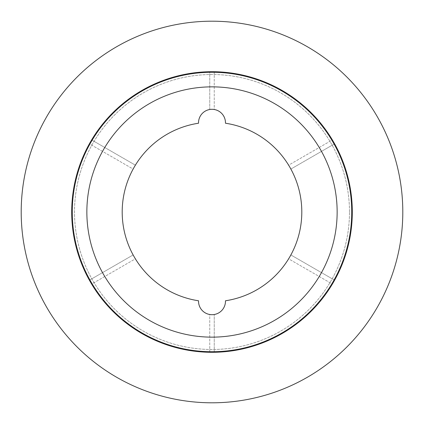 <?xml version="1.0" encoding="UTF-8"?>
<svg xmlns="http://www.w3.org/2000/svg" width="424" height="424" viewBox="0 0 424 424"><rect width="100%" height="100%" fill="white"/><g stroke="black" fill="none" stroke-linecap="round" stroke-linejoin="round"><path stroke-width="0.32" stroke-dasharray="2.12 1.59" d="M225.467 122.775A13.467 13.467 0 0 1 225.462 123.225A89.787 89.787 0 0 1 225.462 300.775A13.467 13.467 0 0 1 212 314.693A13.467 13.467 0 0 1 198.538 300.775A89.787 89.787 0 0 1 198.538 123.225A13.467 13.467 0 0 1 212 109.307A13.467 13.467 0 0 1 225.467 122.775M214.247 109.493A13.467 13.467 0 0 0 209.753 109.493A13.467 13.467 0 0 1 214.247 109.493L214.247 71.725A140.296 140.296 0 0 0 209.753 71.725A140.296 140.296 0 0 1 214.247 71.725L214.247 109.493M209.753 314.507A13.467 13.467 0 0 0 214.247 314.507A13.467 13.467 0 0 1 209.753 314.507L209.753 352.275A140.296 140.296 0 0 0 214.247 352.275A140.296 140.296 0 0 1 209.753 352.275L209.753 314.507M86.856 212A125.144 125.144 0 0 0 212 337.144A125.144 125.144 0 0 0 337.144 212A125.144 125.144 0 0 0 212 86.856A125.144 125.144 0 0 0 86.856 212M402.8 212A190.8 190.8 0 0 0 212 21.2A190.8 190.8 0 0 0 21.2 212A190.8 190.8 0 0 0 212 402.8A190.8 190.8 0 0 0 402.8 212M349.487 212A137.487 137.487 0 0 0 212 74.513A137.487 137.487 0 0 0 74.513 212A137.487 137.487 0 0 0 212 349.487A137.487 137.487 0 0 0 349.487 212A137.487 137.487 0 0 0 212 74.513A137.487 137.487 0 0 0 74.513 212A137.487 137.487 0 0 0 212 349.487A137.487 137.487 0 0 0 349.487 212M351.735 212A139.734 139.734 0 0 0 212 72.266A139.734 139.734 0 0 0 72.266 212A139.734 139.734 0 0 0 212 351.735A139.734 139.734 0 0 0 351.735 212M288.611 165.174A89.787 89.787 0 0 1 290.859 169.065A89.787 89.787 0 0 0 288.611 165.174L332.363 139.92A140.296 140.296 0 0 1 334.605 143.805A140.296 140.296 0 0 0 332.363 139.92L288.611 165.174M89.395 143.805A140.296 140.296 0 0 1 91.637 139.92A140.296 140.296 0 0 0 89.395 143.805L133.141 169.065A89.787 89.787 0 0 1 135.388 165.174A89.787 89.787 0 0 0 133.141 169.065L89.395 143.805M352.296 212A140.296 140.296 0 0 0 212 71.704A140.296 140.296 0 0 0 71.704 212A140.296 140.296 0 0 0 212 352.296A140.296 140.296 0 0 0 352.296 212M135.388 258.826A89.787 89.787 0 0 1 133.141 254.935A89.787 89.787 0 0 0 135.388 258.826L91.637 284.08A140.296 140.296 0 0 1 89.395 280.195A140.296 140.296 0 0 0 91.637 284.08L135.388 258.826M332.363 284.08A140.296 140.296 0 0 0 334.605 280.195A140.296 140.296 0 0 1 332.363 284.08L288.611 258.826A89.787 89.787 0 0 0 290.859 254.935A89.787 89.787 0 0 1 288.611 258.826L332.363 284.08M209.753 109.493L209.753 71.725L209.753 109.493M133.141 254.935L89.395 280.195L133.141 254.935M91.637 139.92L135.388 165.174L91.637 139.92M214.247 352.275L214.247 314.507L214.247 352.275M334.605 280.195L290.859 254.935L334.605 280.195M290.859 169.065L334.605 143.805L290.859 169.065"/><path stroke-width="0.64" d="M225.467 122.775A13.467 13.467 0 0 1 225.462 123.225A89.787 89.787 0 0 1 225.462 300.775A13.467 13.467 0 0 1 212 314.693A13.467 13.467 0 0 1 198.538 300.775A89.787 89.787 0 0 1 198.538 123.225A13.467 13.467 0 0 1 212 109.307A13.467 13.467 0 0 1 225.467 122.775M86.856 212A125.144 125.144 0 0 0 212 337.144A125.144 125.144 0 0 0 337.144 212A125.144 125.144 0 0 0 212 86.856A125.144 125.144 0 0 0 86.856 212M402.8 212A190.8 190.8 0 0 0 212 21.2A190.8 190.8 0 0 0 21.2 212A190.8 190.8 0 0 0 212 402.8A190.8 190.8 0 0 0 402.8 212M351.735 212A139.734 139.734 0 0 0 212 72.266A139.734 139.734 0 0 0 72.266 212A139.734 139.734 0 0 0 212 351.735A139.734 139.734 0 0 0 351.735 212M352.296 212A140.296 140.296 0 0 0 212 71.704A140.296 140.296 0 0 0 71.704 212A140.296 140.296 0 0 0 212 352.296A140.296 140.296 0 0 0 352.296 212"/></g></svg>
